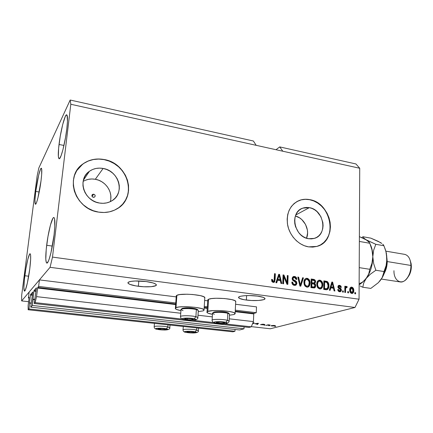 <?xml version="1.0" encoding="UTF-8"?>
<svg xmlns="http://www.w3.org/2000/svg" width="433" height="433" viewBox="0 0 433 433"><rect width="100%" height="100%" fill="white"/><g stroke="black" fill="none" stroke-linecap="round" stroke-linejoin="round"><path stroke-width="0.65" d="M29.065 298.099L28.383 298.023L29.141 292.053L39.425 279.897L38.618 286.424L37.731 287.425L175.69 303.998L37.731 287.425L36.524 296.627L35.127 302.629L34.261 303.517L36.421 287.94L34.055 290.516L36.085 290.754L34.023 290.586L32.913 299.154L34.775 299.371L32.913 299.154L32.351 305.471L243.99 328.799L239.676 329.968L30.716 307.143L32.816 292.059L30.602 294.467L32.502 294.684L30.602 294.467L30.472 295.03L29.487 302.84L31.23 303.035L29.487 302.84L29.46 303.165L30.472 295.03L32.8 291.961L30.716 307.143L32.351 305.471L243.99 328.799L244.077 326.888L243.99 328.799L239.676 329.968L30.716 307.143L32.351 305.471L33.114 299.376L34.754 299.56L32.908 299.593L33.92 291.1L36.399 287.842L34.261 303.517L248.997 327.435L34.261 303.517L35.127 302.629L182.298 319.099L35.127 302.629L36.524 296.627L180.75 313.238L36.524 296.627L37.59 288.032L38.618 286.424L176.328 303.046L38.618 286.424L39.425 279.897L176.209 296.892L39.425 279.897L29.141 292.053L28.383 298.023L29.065 298.099M29.146 297.179L28.383 298.023L29.141 297.173M28.123 305.568L29.13 297.585L28.123 305.568L28.156 309.763L232.9 331.813L28.156 309.763L28.123 305.568M232.9 331.813L234.951 331.256L28.93 308.973L28.156 309.763L28.93 308.973L234.951 331.256L235.043 329.464L234.951 331.256L232.9 331.813M31.208 303.235L29.677 303.062L28.93 308.973L29.677 303.062L31.208 303.235M32.432 295.252L30.472 295.03L32.432 295.252M36.015 291.344L33.92 291.1L36.015 291.344M248.997 327.435L251.264 326.818L223.764 323.738L251.264 326.818L253.424 321.605L229.246 318.823L253.424 321.605L253.76 313.93L235.206 311.706L253.76 313.93L253.424 321.605L251.264 326.818L248.997 327.435M213.772 322.617L192.631 320.252L213.772 322.617M212.322 316.875L198.005 315.224L212.322 316.875M207.234 308.356L204.154 307.987L207.234 308.356M175.652 304.572L37.59 288.032L175.652 304.572M253.976 313.405L253.76 313.93L253.976 313.405L256.255 312.696L235.281 310.169L256.255 312.696L256.504 306.873L235.579 304.269L256.504 306.873L256.255 312.696L253.976 313.405L235.233 311.154L253.976 313.405M204.192 307.425L207.272 307.793L204.192 307.425M208.105 306.883L204.252 306.418L208.105 306.883M207.694 300.805L204.625 300.426L207.694 300.805M93.707 194.195L92.05 196.371L93.707 194.195L94.827 194.861L95.195 196.057L94.589 197.091L93.371 197.351C91.774 196.636 91.487 195.662 92.521 194.428L93.707 194.195C95.309 194.915 95.585 195.895 94.54 197.123L92.749 197.118L91.942 196.111L92.072 194.899L93.707 194.195M110.226 201.691C113.305 192.349 105.728 180.94 95.303 179.278L103.119 168.453C119.232 170.813 125.305 193.692 111.611 200.955C107.974 203.05 103.942 203.743 99.509 203.045L95.969 202.097L92.624 200.506L89.615 198.336L87.049 195.667L85.036 192.604L83.661 189.27L82.968 185.8L82.995 182.325L83.726 178.991L85.139 175.928L87.174 173.249L89.745 171.057L92.743 169.433L96.061 168.442L99.563 168.112L103.119 168.453L106.594 169.449L109.858 171.057L112.786 173.211L115.27 175.836L117.229 178.829L118.582 182.082L119.281 185.476L119.297 188.875L118.626 192.165L117.294 195.213L115.351 197.908L112.856 200.143L109.906 201.832L106.615 202.904L103.103 203.315L99.509 203.045C83.894 201.096 77.025 179.23 89.431 171.279C93.452 168.502 98.015 167.56 103.119 168.453L95.303 179.278C90.865 178.52 86.806 179.235 83.12 181.422M309.341 207.651L295.766 214.99L309.341 207.651L312.09 208.468L314.715 209.843L317.108 211.715L320.885 216.668L322.866 222.589L323.078 225.642L322.753 228.602L321.898 231.363L320.55 233.82L318.748 235.871L316.561 237.441L314.077 238.464L311.387 238.897L308.588 238.724C294.056 237.03 289.401 212.116 302.732 208.149L309.341 207.651C324.003 209.664 328.23 234.881 314.331 238.388L308.588 238.724L305.795 237.944L303.122 236.586L300.664 234.702L298.526 232.364L295.533 226.708L294.792 223.612L294.602 220.505L294.976 217.501L295.88 214.725L297.292 212.284L299.149 210.265L301.373 208.749L303.879 207.791L306.569 207.418L309.341 207.651M318.861 245.711C338.173 238.437 330.682 202.72 309.535 199.694L309.655 199.624C331.987 202.812 338.254 241.268 316.896 246.415L308.512 246.864L304.253 245.695L300.161 243.638L296.399 240.77L293.13 237.197L290.478 233.073L288.551 228.554L287.431 223.823L287.155 219.076L287.728 214.497L289.136 210.276L291.301 206.563L294.142 203.51L297.541 201.226L301.357 199.792L305.449 199.256L309.655 199.624L313.817 200.885L317.779 202.98L321.405 205.821L324.55 209.312L327.11 213.317L328.983 217.691L330.108 222.27L330.439 226.887L329.962 231.379L328.685 235.568L326.655 239.303L323.938 242.437L320.637 244.84L316.864 246.42L312.772 247.108L308.512 246.864C298.765 245.294 289.731 235.931 287.647 225.106C286.116 213.123 289.986 204.906 299.263 200.452C302.559 199.207 306.023 198.931 309.655 199.624L309.535 199.694C305.904 199.001 302.44 199.277 299.143 200.522L296.751 201.659M122.198 204.668C136.39 190.617 125.175 162.97 104.044 159.615L104.104 159.523C128.79 163.273 137.705 198.444 116.369 209.204C111.005 212.138 105.089 213.106 98.616 212.11L93.209 210.692L88.094 208.278L83.477 204.971L79.548 200.896L76.468 196.214L74.362 191.115L73.318 185.8L73.372 180.496L74.514 175.408L76.695 170.743L79.818 166.673L83.753 163.36L88.343 160.924L93.393 159.447L98.719 158.981L104.104 159.523L109.36 161.054L114.285 163.501L118.707 166.775L122.463 170.748L125.418 175.273L127.464 180.188L128.525 185.313L128.569 190.455L127.578 195.44L125.586 200.068L122.658 204.17L118.896 207.586L114.436 210.178L109.441 211.84L104.099 212.495L98.616 212.11C75.088 209.318 64.322 176.485 82.676 164.134C88.938 159.62 96.077 158.088 104.104 159.523L104.044 159.615C96.018 158.175 88.879 159.712 82.622 164.221L76.787 170.591M138.365 286.278C132.66 285.499 129.24 284.486 128.114 283.242C126.387 281.25 136.698 280.243 146.165 281.553L153.125 282.96L155.739 284.108L156.275 284.681L155.718 285.704L151.214 286.689L143.778 286.76L135.816 285.899L129.889 284.378L128.108 283.236L128.011 282.684L128.46 282.181L130.939 281.39L135.188 280.99L146.165 281.553C151.826 282.354 155.171 283.355 156.205 284.562C157.839 286.586 147.626 287.528 138.365 286.278L138.825 280.979L138.365 286.278M246.377 300.058C242.042 299.474 239.481 298.721 238.697 297.796C237.003 295.923 248.412 294.846 257.381 296.102L263.14 297.319L264.861 298.305L264.974 298.786L263.697 299.652L258.604 300.464L251.302 300.491L244.169 299.728L239.498 298.413L238.594 297.439L239.703 296.551L240.981 296.188L244.759 295.69L249.657 295.56L257.381 296.102C261.656 296.692 264.157 297.439 264.888 298.342C266.474 300.253 255.145 301.254 246.377 300.058L246.588 295.593L246.377 300.058M35.744 191.429C37.13 180.415 40.145 167.668 41.303 168.21C42.061 168.783 41.969 172.973 41.027 180.778L41.671 174.504L41.655 168.843L41.384 168.248L40.523 169.141L38.689 175.089L35.744 191.429L34.954 199.997L35.279 204.105L36.101 203.542L36.653 202.238L37.947 197.784L41.027 180.778C39.62 192.1 36.545 204.89 35.446 204.224C34.678 203.548 34.775 199.283 35.744 191.429L39.208 192.025L35.744 191.429M59.023 144.476C60.625 130.853 64.918 113.987 66.704 114.81C67.754 115.449 67.797 120.093 66.823 128.736L67.472 121.359L67.088 115.216L66.617 114.799L65.286 116.482L62.72 124.423L60.241 136.26L58.617 148.243L58.363 156.605L59.034 158.705L59.602 158.527L61.107 155.658L62.909 149.802L65.54 137.429L66.823 128.736C65.199 142.847 60.788 159.755 59.115 158.732C58.038 157.969 58.006 153.212 59.023 144.476L63.96 145.45L59.023 144.476M46.667 245.278C48.285 231.655 52.052 216.879 53.86 217.518C55.175 218.378 55.235 224.197 54.049 234.978L54.796 226.703L54.58 218.757L54.163 217.718L53.605 217.555L52.923 218.259L50.439 225.03L47.944 236.645L46.217 249.408L45.801 259.335L46.363 262.679L46.878 263.112L48.296 261.343L49.151 259.178L50.97 252.666L54.049 234.978C52.415 249.045 48.539 263.897 46.818 263.107C45.476 262.057 45.427 256.114 46.667 245.278L52.344 246.09L46.667 245.278M24.843 275.74C26.234 264.758 28.935 253.316 30.094 253.749C30.992 254.496 30.884 259.535 29.769 268.866L30.662 259.118L30.602 255.08L30.38 254.057L30.039 253.749L29.596 254.155L27.831 259.28L25.91 268.628L24.437 279.188L23.88 287.609L24.448 291.1L25.395 289.921L27.322 283.171L29.769 268.866C28.367 280.135 25.607 291.642 24.492 291.111C23.588 290.213 23.707 285.093 24.843 275.74L28.675 276.222L24.843 275.74M204.76 298.202L204.809 297.487C203.802 294.776 180.875 292.962 176.886 295.306L175.993 307.652L175.268 308.54L176.74 309.519L180.934 310.607C177.801 310.017 175.939 309.373 175.354 308.68L175.993 307.652L176.886 295.306L176.242 296.437L176.247 295.771L176.886 295.306L179.733 294.581L186.996 294.213L192.717 294.505L200.36 295.636L203.656 296.675L204.912 297.752M203.223 310.867L198.233 311.652L203.223 310.867L204.154 310.006L203.797 309.519L201.464 308.529L194.682 307.278L183.419 306.705L178.851 307.008L175.993 307.652C179.982 305.536 203.023 307.289 204.046 309.768L203.223 310.867M207.829 311.414C212.246 309.449 234.172 311.035 235.119 313.373L234.08 314.51L229.436 315.219L234.08 314.51L235.227 313.692L234.221 312.756L232.927 312.285L228.997 311.43L218.162 310.521L212.987 310.613L207.829 311.414L208.565 299.273L207.829 311.414L206.882 312.253L208.089 313.189L212.473 314.32C209.383 313.763 207.553 313.151 206.985 312.485L207.829 311.414M235.698 301.953L235.731 301.287C234.8 298.727 212.976 297.092 208.565 299.273L211.564 298.586L216.17 298.256L224.473 298.532L231.801 299.62L234.838 300.616L235.833 301.644M38.835 167.993L70.184 100.023L253.386 141.012L70.184 100.023L70.812 104.261L256.184 145.326L253.386 141.012L256.184 145.326L70.812 104.261L52.496 257.094L359.054 299.203L359.726 168.258L256.184 145.326L359.726 168.258L355.931 163.955L279.723 146.906L355.931 163.955L359.726 168.258L359.054 299.203L52.496 257.094L50.06 267.318L21.65 300.913L28.61 301.693L21.65 300.913L21.677 295.311L37.13 175.993L38.835 167.993L70.184 100.023L70.812 104.261L52.496 257.094L50.06 267.318L354.979 307.479L50.06 267.318L21.65 300.913L21.677 295.311L37.13 175.993L38.835 167.993M276.01 149.715L279.723 146.906L282.798 151.22L279.723 146.906L276.01 149.715M270.338 328.771L354.979 307.479L359.054 299.203L354.979 307.479L270.338 328.771L251.335 326.644L270.338 328.771M254.907 323.77L258.485 323.348L257.521 324.414L256.829 324.339L257.164 324.025L254.907 323.77L257.164 324.025L256.829 324.339L257.521 324.414L258.485 323.348L254.907 323.77M275.778 326.33L274.679 326.368L275.778 326.33M207.948 300.708L207.818 299.717L208.565 299.273L207.716 300.453L207.023 311.868M274.944 325.968L271.08 325.892L273.434 325.405L275.231 325.654L274.944 325.968L275.345 325.73L274.338 325.47L270.971 325.816L274.944 325.968L274.955 325.567L274.944 325.968M269.716 325.638L268.617 325.681L269.716 325.638M267.8 325.145L265.981 325.378L268.222 324.788L270.214 325.042L267.8 325.145L270.214 325.042L268.222 324.788L265.981 325.378L267.8 325.145M265.18 325.123L264.081 325.161L265.18 325.123M263.762 324.869L260.477 324.604L262.966 324.826L261.5 324.339L263.161 324.203L264.742 324.474L262.306 324.344L263.762 324.869L262.295 324.366L264.633 324.604L263.751 324.257L261.505 324.36L263.048 324.81L260.482 324.647L263.762 324.869M253.846 323.402L252.591 323.613L254.203 323.278L253.846 323.402L253.868 322.85L253.846 323.402M252.964 322.715L254.355 323.045L252.964 322.715M283.815 276.801L283.588 283.777L282.754 283.664L283.047 274.895L283.929 275.025L287.063 282.478L287.285 275.512L288.107 275.637L287.831 284.378L286.949 284.254L283.815 276.801L286.949 284.254L287.831 284.378L288.107 275.637L287.285 275.512L287.063 282.478L283.929 275.025L283.047 274.895L282.754 283.664L283.588 283.777L283.815 276.801L283.236 277.028L283.815 276.801M296.946 283.22L296.172 285.001L294.391 285.412L292.497 284.329L291.842 282.381L291.837 282.089L292.659 282.094L293.157 283.647L294.31 284.367L295.447 284.297L296.091 283.453L295.755 282.089L293.054 280.557L292.275 279.426L292.259 277.791L293.222 276.606L294.981 276.557L296.459 277.759L296.849 279.399L296.031 279.393L295.631 278.083L294.505 277.472L293.249 277.829L292.973 278.884L293.471 279.826L296.291 281.38L296.946 283.22L295.793 280.968L293.201 279.566L292.968 278.646L293.807 277.488L294.505 277.472L296.031 279.393L296.849 279.399C296.778 277.737 295.999 276.757 294.51 276.454L293.574 276.481L292.151 278.506C292.248 279.886 292.93 280.784 294.207 281.201L296.129 283.133L295.209 284.384L294.494 284.4C293.341 284.156 292.73 283.388 292.659 282.094L291.837 282.089C291.885 283.951 292.735 285.06 294.391 285.412L295.398 285.385L296.946 283.22L296.345 283.436L296.946 283.22M303.441 277.872L300.756 286.191L299.917 286.072L297.812 277.05L298.646 277.174L300.318 285.109L302.602 277.748L303.441 277.872L302.602 277.748L300.318 285.109L298.646 277.174L297.812 277.05L299.917 286.072L300.756 286.191L303.441 277.872L302.835 278.094L303.441 277.872M306.878 287.166L305.048 286.11L304.047 283.978L304.085 280.822L304.881 279.139L306.044 278.354L307.793 278.489L309.059 279.507L309.866 281.261L310.033 283.577L309.579 285.509L308.469 286.852L306.878 287.166L307.771 287.139L309.194 286.159L310.055 283.166C310.163 280.671 309.178 279.047 307.1 278.295L306.163 278.322C304.605 279.009 303.852 280.362 303.906 282.392L304.615 285.482L306.878 287.166M319.695 288.963L317.887 287.923L316.896 285.802L316.918 282.673L317.698 281.001L318.834 280.221L320.555 280.351L321.806 281.358L322.607 283.095L322.785 285.396L322.347 287.317L321.254 288.649L319.695 288.963L320.55 288.941L321.968 287.967L322.801 284.995C322.899 282.516 321.925 280.903 319.873 280.156L318.975 280.183C317.432 280.855 316.691 282.202 316.75 284.232L317.465 287.296L319.695 288.963M348.533 291.69L348.522 292.897L347.753 292.795L347.764 291.582L348.533 291.69L347.764 291.582L347.753 292.795L348.522 292.897L348.533 291.69L347.867 291.885L348.533 291.69M353.793 290.505L353.052 293.027L351.964 293.477L350.795 293.054L349.772 291.106L350.145 287.907L351.293 287.101L352.679 287.507L353.48 288.6L353.793 290.505C353.864 288.757 353.193 287.626 351.769 287.106L351.201 287.117C350.124 287.577 349.62 288.53 349.696 289.986C349.604 291.772 350.281 292.925 351.72 293.46L352.267 293.45C353.377 292.984 353.88 291.999 353.793 290.505L353.122 290.7L353.793 290.505M273.191 282.435L271.881 281.51L271.545 279.431L272.395 279.437L272.882 281.25L273.542 281.401L274.078 280.995L274.506 273.651L275.345 273.775L274.749 281.683L274.094 282.327L273.191 282.435L273.84 282.413L275.128 279.745L275.345 273.775L274.506 273.651L274.132 280.86L273.266 281.407L272.395 279.437L271.545 279.431L271.951 281.634L273.191 282.435M330.839 287.858L330.141 290.321L329.324 290.202L331.862 282.018L332.625 282.127L334.898 290.987L334.087 290.873L333.464 288.232L330.839 287.858L333.464 288.232L334.087 290.873L334.898 290.987L332.625 282.127L331.862 282.018L329.324 290.202L330.141 290.321L330.839 287.858L330.195 288.059L330.839 287.858M341.421 290.018L341.123 291.138L340.273 291.734L338.871 291.539L337.994 290.538L337.745 289.504L338.519 289.504L339.418 290.83L340.17 290.835L340.625 290.267L340.479 289.471L338.476 288.281L337.908 287.258L338.168 285.856L339.613 285.352L340.831 285.969L341.356 287.366L340.582 287.366L340.3 286.581L339.467 286.218L338.741 286.505L338.709 287.149L340.96 288.605L341.421 290.018L338.649 286.852L339.629 286.235L340.582 287.366L341.356 287.366L339.613 285.352L338.936 285.358L337.875 286.863L340.647 290.061L339.629 290.879L338.519 289.504L337.745 289.504C337.87 290.781 338.476 291.533 339.569 291.755L340.235 291.745L341.421 290.018L340.766 290.213L341.421 290.018M343.342 290.96L343.331 292.172L342.557 292.064L342.573 290.852L343.342 290.96L342.573 290.852L342.557 292.064L343.331 292.172L343.342 290.96L342.687 291.155L343.342 290.96M345.577 289.287L345.545 292.481L344.776 292.372L344.841 286.213L345.604 286.327L345.599 287.306L346.34 286.348L347.234 286.781L346.936 287.615L345.843 287.75L345.577 289.287L345.723 288.048L346.248 287.436L346.936 287.615L347.234 286.781L346.324 286.354L345.599 287.306L345.604 286.327L344.841 286.213L344.776 292.372L345.545 292.481L345.577 289.287L344.917 289.488L345.577 289.287M355.585 292.686L355.574 293.893L354.816 293.785L354.822 292.578L355.585 292.686L354.822 292.578L354.816 293.785L355.574 293.893L355.585 292.686L354.914 292.876L355.585 292.686M328.901 285.812L328.555 288.037L327.543 289.498L326.293 289.764L323.711 289.417L323.868 280.849L327.673 281.829L328.593 283.393L328.901 285.812C329.053 284.016 328.485 282.576 327.202 281.493L323.868 280.849L323.711 289.417L326.98 289.715C328.355 289.017 328.999 287.712 328.901 285.812L328.263 286.018L328.901 285.812M315.717 285.753L315.354 287.198L314.694 287.842L310.959 287.626L311.154 278.998L313.947 279.426L315.035 280.091L315.581 282.072L314.704 283.491L315.505 284.47L315.717 285.753L314.704 283.491L315.603 281.807C315.516 280.368 314.829 279.545 313.541 279.345L311.154 278.998L310.959 287.626L314.369 287.95L315.717 285.753L315.094 285.959L315.717 285.753M277.531 280.286L276.736 282.819L275.864 282.695L278.744 274.268L279.556 274.387L281.818 283.534L280.952 283.409L280.34 280.681L277.531 280.286L280.34 280.681L280.952 283.409L281.818 283.534L279.556 274.387L278.744 274.268L275.864 282.695L276.736 282.819L277.531 280.286L276.958 280.503L277.531 280.286M272.974 281.623L272.108 281.255L271.545 279.658L272.395 279.437L271.821 279.664L272.698 281.629L273.163 281.553M273.9 282.284L274.522 280.47L274.771 274.002L274.495 273.965L275.345 273.775L274.771 274.002L274.554 279.967L275.128 279.745L274.554 279.967L273.705 282.44M331.77 282.305L332.625 282.127L331.981 282.338L332.143 282.982L331.77 282.305M333.166 286.965L334.173 290.884L333.166 286.965M330.195 288.059L329.578 290.24L330.195 288.059M331.213 284.725L330.466 287.101L331.213 284.725L331.857 284.519L331.213 284.725M332.576 287.398L330.466 287.101L331.11 286.895L332.23 282.955L331.586 283.166L332.23 282.955L333.226 287.198L330.466 287.101L332.576 287.398M337.87 289.699L338.519 289.504L337.87 289.699L338.979 291.073L339.629 290.879L339.342 291.079M338.503 285.536L339.613 285.352L338.963 285.553L340.674 287.366L339.91 285.932L338.503 285.536M339.007 286.278L338 287.052L338.649 286.852L338 287.052L338.238 287.599L338.887 287.398L338.238 287.599L339.099 288.075L339.753 287.875L339.099 288.075L340.766 290.213L340.019 291.772M340.235 291.609L340.766 290.213L340.17 288.676M340.029 288.578L339.099 288.075M338.85 287.956L338.325 287.664M338.135 287.49L338.335 286.489M338.763 291.025L338.184 290.635M337.978 290.245L337.902 289.948M342.568 291.138L342.676 292.08L342.568 291.138M344.836 286.511L345.604 286.327L344.949 286.527L344.939 287.507L345.599 287.306L344.939 287.507L344.836 286.511M346.07 286.484L346.514 286.348L346.07 286.484M345.978 286.576L346.573 286.982L347.234 286.781L346.416 287.431L346.573 286.982L345.978 286.576M346.151 287.463L345.069 288.248L345.723 288.048L345.069 288.248L344.89 292.389L345.004 288.546M345.112 288.102L345.55 287.647M354.822 292.865L354.903 293.796L354.822 292.865M352.906 289.06L352.013 287.701L350.757 287.29L351.769 287.106L351.103 287.306C352.522 287.826 353.198 288.957 353.122 290.7L352.045 293.477L352.976 292.08L353.036 289.596M351.407 292.762L350.746 292.67M350.454 292.464L349.799 290.673L350.113 288.719M350.227 288.557L350.703 288.205M350.757 288.189L349.794 290.289L350.459 290.094L351.742 287.977L353.03 290.456L352.029 292.578L351.082 292.778L352.029 292.578M351.748 292.584L350.459 290.094L349.794 290.289L351.082 292.778L352.597 292.199L352.917 289.304L352.37 288.291L351.58 287.967L350.708 288.649L350.465 290.478L350.876 291.972L351.748 292.584M347.764 291.869L347.856 292.805L347.764 291.869M325.627 281.418L323.862 281.152L326 281.163L325.367 281.374L326.563 281.704L327.202 281.493L326.563 281.704C327.846 282.787 328.414 284.221 328.263 286.018L326.823 289.742L327.916 288.243L328.257 285.412L327.732 283.03L326.271 281.58M326.412 288.827L323.884 288.724L324.003 282.175L323.884 288.724L324.517 288.524L324.636 281.964L324.003 282.175L324.636 281.964L327.034 282.478L328.117 285.688L327.781 287.734L326.769 288.719L323.884 288.724L325.237 288.914M325.973 288.941L325.432 288.935M321.914 286.982L322.168 284.811L321.806 282.765L320.561 280.947L318.455 280.378L319.873 280.156L319.245 280.373C321.291 281.12 322.266 282.727 322.168 285.201L322.801 284.995L322.168 285.201L321.335 288.167L321.968 287.967L320.431 288.963L321.714 287.517M319.603 288.161L317.892 287.544L316.999 285.731L317.205 282.717L318.434 281.423M318.856 281.288L318.558 281.39C317.384 281.926 316.837 282.987 316.918 284.568L317.546 284.362C317.459 282.776 318.006 281.715 319.186 281.174L319.857 281.158L321.714 282.868L322.011 284.854C322.071 286.402 321.513 287.431 320.333 287.94L320.16 287.967M319.706 287.956C318.179 287.398 317.459 286.202 317.546 284.362L316.918 284.568C316.832 286.408 317.551 287.604 319.078 288.161L321.151 287.49L321.762 286.5L322.011 284.605L321.216 281.97L320.16 281.228L319.061 281.212L317.844 282.473L317.557 284.941L318.331 287.122L319.706 287.956M311.148 279.301L313.541 279.345L312.924 279.561C314.206 279.761 314.894 280.579 314.975 282.024L315.603 281.807L314.975 282.024L314.082 283.702L314.704 283.491L314.082 283.702L315.094 285.959L314.185 287.983L315.078 286.218L314.883 284.681L314.082 283.702L314.915 282.543L314.845 281.12L313.719 279.778L311.148 279.301M313.627 287.122L311.165 286.933L311.235 283.907L311.165 286.933L311.782 286.727L311.852 283.696L311.235 283.907L313.33 283.907C314.326 283.978 314.856 284.557 314.921 285.645L314.152 286.949L311.165 286.933L312.75 287.155M313.432 287.176L312.951 287.182M313.259 283.155L311.257 282.901L311.874 282.689L311.933 280.119L313.243 280.308C314.196 280.313 314.715 280.822 314.802 281.834L314.077 282.922L313.357 283.15M311.257 282.901L311.316 280.335L311.257 282.901L314.077 282.922L311.257 282.901M311.933 280.119L311.316 280.335L311.933 280.119L311.874 282.689L313.882 282.944L314.629 282.554L314.786 281.515L314.358 280.66L311.933 280.119M305.779 278.5L306.488 278.511C308.567 279.269 309.546 280.887 309.438 283.382L310.055 283.166L309.438 283.382L308.577 286.37L309.194 286.159L307.679 287.155L308.962 285.715M309.173 285.174L309.422 282.597L308.805 280.303L307.511 278.879L306.131 278.484M306.818 286.359L305.081 285.737L304.183 283.907L304.404 280.871L305.655 279.572M306.017 279.453L304.913 280.957L304.794 283.696L305.498 285.309L306.894 286.148C305.346 285.585 304.615 284.378 304.713 282.522L304.101 282.738C304.009 284.589 304.735 285.796 306.283 286.359L307.933 285.991L308.713 285.266L309.227 282.273L308.22 279.875L307.078 279.301L305.768 279.539C304.578 280.091 304.026 281.158 304.101 282.738L304.713 282.522C304.637 280.941 305.189 279.875 306.38 279.323L307.078 279.301L308.962 281.028L309.249 283.025C309.308 284.578 308.74 285.612 307.549 286.132L307.398 286.159M297.888 277.369L298.646 277.174L298.045 277.396L299.436 283.907L300.042 283.691L299.436 283.907L299.609 284.768L297.888 277.369M299.739 285.309L300.318 285.109L299.739 285.309M302.51 278.046L302.835 278.094L300.242 286.121L302.835 278.094L302.51 278.046M293.709 284.578L292.335 283.518L291.842 282.305L292.659 282.094L292.064 282.311C292.134 283.599 292.746 284.367 293.893 284.611L294.478 284.622M294.835 276.974L293.081 276.682L294.51 276.454L293.91 276.682C295.311 276.936 296.085 277.845 296.242 279.393L295.306 277.293M293.547 277.585L292.372 278.868L292.968 278.646L292.372 278.868L292.605 279.783L293.201 279.566L292.605 279.783L293.839 280.541L294.435 280.324L293.839 280.541L295.192 281.185L295.793 280.968L295.192 281.185L296.345 283.436L295.284 285.407L296.134 284.432L296.291 282.776L295.69 281.596L294.527 280.838M294.191 280.692L292.605 279.783L292.502 278.289M294.261 284.638L293.893 284.611M283.036 275.209L283.929 275.025L283.344 275.253L286.473 282.695L287.063 282.478L286.473 282.695L283.036 275.209M287.274 275.826L288.107 275.637L287.523 275.864L287.252 284.297L287.274 275.826M283.236 277.028L283.009 283.696L283.236 277.028M278.641 274.571L279.556 274.387L278.982 274.619L281.158 283.436L278.982 274.619L278.641 274.571M276.958 280.503L276.249 282.749L276.958 280.503M278.11 277.071L277.266 279.518L278.11 277.071L278.69 276.844L278.11 277.071M279.523 279.837L277.266 279.518L277.845 279.296L279.123 275.242L278.543 275.469L279.123 275.242L280.102 279.615L277.266 279.518L279.523 279.837M332.23 282.955L331.11 286.895L333.226 287.198L332.23 282.955M325.962 282.154L324.636 281.964L324.517 288.524L326.606 288.741L327.781 287.734L328.09 284.811L327.353 282.76L325.962 282.154M313.33 283.907L311.852 283.696L311.782 286.727L313.963 286.982L314.737 286.467L314.688 284.649L313.33 283.907M279.123 275.242L277.845 279.296L280.102 279.615L279.123 275.242M272.048 325.648L273.997 325.437L274.603 325.713L274.262 325.897L272.319 325.995L271.713 325.832L272.054 325.448L271.751 325.865L272.936 326.033L274.609 325.735L272.048 325.648M257.554 323.646L257.521 324.414L257.554 323.646M255.481 323.7L257.846 323.278L257.294 323.906L255.486 323.548L257.294 323.906L257.841 323.397L255.481 323.7M252.91 322.856L253.608 323.056L252.666 323.44L253.608 323.137L252.91 322.856M122.588 204.241L125.516 200.143L127.508 195.516L128.498 190.536L128.455 185.389L127.394 180.269L125.348 175.36L122.393 170.835L118.642 166.862L114.22 163.593L109.295 161.141L104.044 159.615L98.654 159.068L93.333 159.539L88.283 161.016L83.699 163.452L79.764 166.765M320.512 244.894L323.814 242.491L326.531 239.357L328.56 235.622L329.838 231.433L330.314 226.946L329.984 222.329L328.858 217.75L326.985 213.377L324.425 209.377L321.281 205.886L317.66 203.045L313.698 200.95L309.535 199.694L305.33 199.321L301.244 199.857L296.762 201.654M306.548 238.215C310.147 229.934 304.183 218.064 295.387 216.002L299.544 217.848L301.861 219.639L305.503 224.397L307.392 230.091L307.582 233.03L306.548 238.215M110.799 198.774L110.794 195.51L110.128 192.263L108.84 189.151L106.962 186.287L104.58 183.781L101.771 181.73L98.637 180.209L95.303 179.278L91.888 178.975L88.521 179.316L85.333 180.285M163.057 328.652L164.784 328.907L161.011 328.512L157.926 328.82L160.686 329.518L164.518 329.643L165.801 329.356L164.784 328.907L165.715 329.21L164.518 329.643L160.686 329.518L158.018 328.961L159.192 328.528L163.057 328.652M169.866 327.813L167.852 326.931L166.369 328.809C171.793 329.908 162.424 330.466 157.406 329.361L155.858 328.836L155.945 328.523L159.772 328.182L165.482 328.647L167.934 329.502L163.928 329.978L157.406 329.361C151.842 328.274 161.276 327.678 166.369 328.809L167.852 326.931C163.517 325.93 153.964 325.822 154.121 326.769C153.964 325.822 163.517 325.93 167.852 326.931L168.009 324.826L167.852 326.931L169.801 327.922M158.321 328.744L158.018 328.961L160.686 329.518L164.518 329.643L165.715 329.21L165.195 329.01L165.715 329.21L164.518 329.643L160.686 329.518L158.018 328.961L158.321 328.744M160.762 328.506L160.686 329.518L160.762 328.506M164.572 328.869L164.518 329.643L164.572 328.869M190.531 318.618L192.404 318.921L187.164 318.444L184.685 318.85L187.586 319.695L191.873 319.825L193.41 319.467L192.404 318.921L193.362 319.289L191.873 319.825L187.586 319.695L184.745 319.029L186.201 318.488L190.531 318.618M183.051 310.64L180.929 309.535C180.767 308.269 191.711 308.285 196.365 309.573L195.765 308.783C191.559 307.614 181.703 307.603 181.838 308.751L183.5 308.09L188.81 307.912L195.765 308.783L197.545 309.584L195.765 308.783L196.365 309.573C191.299 308.172 179.489 308.328 180.994 309.763L180.523 316.453M183.554 319.478C180.675 318.639 181.102 318.482 180.496 316.826C178.981 315.468 190.823 315.354 195.905 316.691L194.228 318.796C200.008 320.111 189.259 320.842 183.933 319.516L182.634 319.099L182.531 318.499L186.964 318.055L193.28 318.596L195.499 319.218L195.776 319.635L191.105 320.241L183.933 319.516C177.974 318.217 188.815 317.427 194.228 318.796L195.905 316.691C191.191 315.451 180.133 315.413 180.426 316.626M197.93 317.687L195.905 316.691L196.365 309.573L195.905 316.691L197.859 317.497L197.832 317.865M183.641 319.5L192.306 320.263C194.704 320.49 198.438 319.256 197.859 317.497L198.314 310.423L196.365 309.573L198.033 310.185L198.287 310.813M192.669 319.002L193.362 319.289L191.873 319.825L191.938 318.823L191.873 319.825L187.586 319.695L187.673 318.444L187.586 319.695L184.745 319.029L185.643 318.542L184.745 319.029L187.586 319.695L191.873 319.825L193.362 319.289L192.561 318.964M222.145 322.179L223.915 322.471L219.926 322.022L216.256 322.39L217.934 323.067L223.136 323.332L224.77 322.991L223.915 322.471L224.77 322.823L223.136 323.332L218.909 323.197L216.267 322.558L217.869 322.049L222.145 322.179M214.297 314.288L212.457 313.297C212.284 312.041 223.423 312.036 227.818 313.297L227.195 312.518C223.228 311.37 213.193 311.381 213.339 312.518L212.868 312.935M214.92 322.986C213.312 322.753 212.376 321.903 212.11 320.447C210.617 319.121 222.654 318.986 227.444 320.29L225.772 322.352C231.157 323.613 220.245 324.295 215.315 323.023L213.913 322.423L214.216 322.055L218.746 321.638L224.879 322.168L227.125 322.964L225.49 323.592L222.253 323.727L215.315 323.023C209.756 321.779 220.77 321.048 225.772 322.352L227.444 320.29C223 319.078 211.764 319.067 212.046 320.263M229.198 321.189L227.444 320.29L229.133 321.005L229.501 314.049L227.818 313.297L227.444 320.29L227.818 313.297C223.044 311.922 211.033 312.106 212.516 313.514L212.132 320.106M215.012 323.007C219.277 323.765 228.916 324.994 229.133 321.005L229.117 321.351M213.361 312.664L214.313 311.998L218.995 311.641L226.156 312.28L228.478 312.999L227.195 312.518L227.818 313.297L229.236 313.828L228.478 312.999M224.126 322.547L224.77 322.823L223.136 323.332L223.19 322.325L223.136 323.332L218.909 323.197L218.974 322.011L218.909 323.197L216.267 322.558L217.16 322.114L216.267 322.558L218.909 323.197L223.136 323.332L224.77 322.823L224.11 322.536M191.906 331.689L193.556 331.932L188.94 331.537L186.742 331.84L189.291 332.512L193.08 332.636L194.444 332.36L193.556 331.932L194.401 332.225L193.08 332.636L189.291 332.512L186.796 331.976L188.09 331.564L191.906 331.689M185.773 332.327C184.122 332.171 183.208 331.397 183.029 330.011C181.817 328.961 192.203 328.939 196.647 330L195.169 331.846C200.263 332.901 190.758 333.415 186.066 332.355L184.929 332.019L184.848 331.554L188.766 331.234L194.33 331.689L196.528 332.506L192.393 332.955L186.066 332.355C180.832 331.31 190.412 330.758 195.169 331.846L196.647 330C192.523 329.02 182.84 328.928 182.986 329.859M198.428 330.801L196.647 330L196.782 327.922L196.647 330L198.363 330.904M187.121 331.765L186.796 331.976L189.291 332.512L193.08 332.636L194.401 332.225L193.854 332.008L194.401 332.225L193.08 332.636L189.291 332.512L186.796 331.976L187.121 331.765M187.467 331.618L186.964 331.716M189.356 331.537L189.291 332.512L189.356 331.537M193.129 331.851L193.08 332.636L193.129 331.851M407.339 277.932L409.293 275.096C410.673 272.352 411.361 269.358 411.35 266.122L410.939 265.461L387.216 261.559C387.189 265.759 386.252 269.57 384.417 272.985C386.252 269.57 387.189 265.759 387.216 261.559L410.939 265.461C410.949 269.256 410.148 272.752 408.53 275.967C403.534 286.224 393.662 282.208 393.954 270.712M381.343 279.063L400.222 281.943C405.375 283.063 411.231 274.224 410.939 265.461C410.598 259.091 408.535 255.4 404.763 254.382L385.906 251.156M359.217 267.632L369.766 269.294L368.764 273.84L366.237 278.397L362.091 282.619L359.13 284.854L364.348 280.562L367.655 276.314C370.978 270.636 372.699 264.103 372.813 256.715L371.963 263.286L369.766 269.294L359.217 267.632M359.136 283.545C361.625 283.009 363.996 281.293 366.237 278.397L370.437 274.127L375.849 270.257L373.657 263.551L372.813 256.715L373.657 250.187L375.822 244.309L366.334 239.942L368.802 241.755L369.798 243.259L371.969 249.89L372.813 256.715L373.657 250.187L375.822 244.309L359.374 236.618L366.334 239.942L369.457 242.54L369.798 243.259L359.352 241.435L369.798 243.259L371.969 249.89L372.813 256.715L372.061 249.505L370.231 244.358C371.92 247.654 372.781 251.773 372.813 256.715L371.963 263.286L369.766 269.294L368.764 273.84L366.237 278.397L370.437 274.127L375.849 270.257L373.657 263.551L372.813 256.715C372.624 265.326 370.431 272.557 366.237 278.397L365.203 279.648M360.11 285.986L362.811 287.247L363.747 282.895L366.237 278.397L363.747 282.895L362.811 287.247L370.816 288.41L362.811 287.247L360.11 285.986M378.659 241.711L370.859 238.15L363 236.748L363.915 238.166L366.334 239.942L363.915 238.166L363 236.748L361.712 237.625L363 236.748L370.859 238.15L378.258 241.354L381.614 243.422M385.051 248.596L386.42 253.451L386.81 262.014L385.922 267.957L384.185 273.58L381.727 278.468L379.687 281.261L382.225 277.64C385.289 272.146 386.848 265.954 386.907 259.058L386.301 252.845L384.591 247.552M386.674 255.665L386.907 259.058L386.112 265.575L382.058 277.829L378.372 282.662L370.816 288.41L378.372 282.662L381.809 278.273L382.886 276.021L383.984 271.54L375.849 270.257L383.984 271.54L386.112 265.575L386.707 262.393L386.907 259.058L386.047 252.304L386.674 255.665M385.089 248.97L383.882 245.711L385.089 248.97M383.47 244.991L383.882 245.711L375.822 244.309L383.882 245.711L382.756 244.201L383.47 244.991M381.679 243.33L380.185 242.383L381.679 243.33M386.885 257.895L387.216 261.559L386.885 257.895M411.155 263.767L410.717 262.707L410.939 265.461L411.35 266.122L411.155 263.767L410.208 260.428L411.171 263.865L411.236 268.471L410.175 273.071L408.157 276.936M91.942 195.191L92.521 194.428M83.358 180.28L89.431 171.279M128.114 283.242L128.19 282.403M238.697 297.796L238.729 297.141M175.403 308.02L176.242 296.437M235.119 313.373L235.731 301.287M204.046 309.768L204.809 297.487M273.575 281.396L273.007 281.618M340.04 290.873L339.385 291.068M351.304 288.026L350.784 288.183M326.769 288.719L326.13 288.919M318.975 280.183L318.569 280.324M320.333 287.94L319.7 288.145M314.131 286.955L313.508 287.16M306.163 278.322L305.714 278.484M307.549 286.132L306.932 286.337M295.209 284.384L294.608 284.595M293.574 276.481L293.179 276.627M271.713 325.784L271.724 325.497M154.17 326.926C154.256 328.306 155.241 329.107 157.125 329.334M154.191 326.655L154.451 323.364M157.179 329.345L164.02 330C167.17 330.092 170.369 329.421 169.817 327.657L170.012 325.042M158.175 328.669L158.673 328.577M181.373 309.151L181.838 308.751M198.033 310.185L197.269 309.335M185.021 318.661L185.568 318.564M216.554 322.239L217.095 322.136M183.051 329.757L183.278 326.471M185.833 332.338L192.55 332.977C195.721 333.037 198.936 332.452 198.379 330.65L198.541 328.111M408.53 275.967L409.293 275.096M372.061 249.505L371.628 248.569M386.301 252.845L386.025 252.217"/></g></svg>
